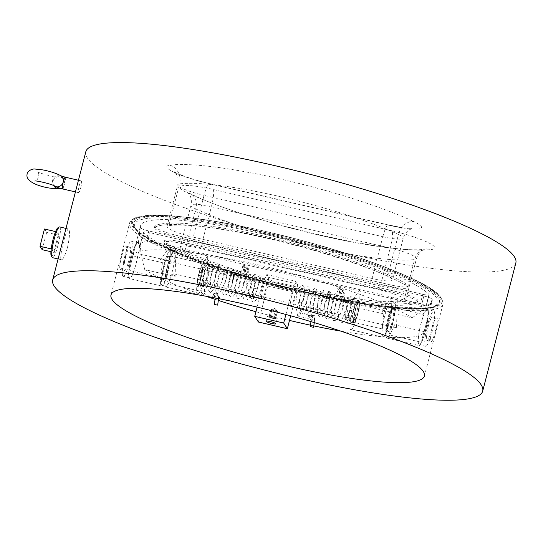 <?xml version="1.0" encoding="UTF-8"?>
<svg xmlns="http://www.w3.org/2000/svg" width="543" height="543" viewBox="0 0 543 543"><rect width="100%" height="100%" fill="white"/><g stroke="black" fill="none" stroke-linecap="round" stroke-linejoin="round"><path stroke-width="0.41" stroke-dasharray="2.71 2.04" d="M354.986 311.37A9.788 1.595 103 0 0 353.975 322.752A9.788 1.595 103 0 0 357.369 315.062L358.115 312.184A9.788 1.595 103 0 0 359.127 300.802A9.788 1.595 103 0 0 355.726 308.485L354.986 311.37L353.629 311.058A9.788 1.595 103 0 0 352.617 322.44A9.788 1.595 103 0 0 356.018 314.75L356.765 311.872A9.788 1.595 103 0 0 357.776 300.489A9.788 1.595 103 0 0 354.375 308.173L353.629 311.058M358.787 303.137A9.034 1.473 -77 0 1 357.654 313.481A9.034 1.473 -77 0 1 354.518 320.58A9.034 1.473 -77 0 1 355.115 311.444A9.034 1.473 -77 0 1 358.584 302.974A9.034 1.473 -77 0 1 358.787 303.137M394.367 308.261A12.095 1.975 103 0 0 394.103 308.044A12.095 1.975 103 0 0 389.453 319.386A12.095 1.975 103 0 0 388.652 331.61A12.095 1.975 103 0 0 393.084 321.198A12.095 1.975 103 0 0 394.367 308.261M393.648 308.091A12.095 1.975 -77 0 1 392.358 321.028A12.095 1.975 -77 0 1 387.933 331.447A12.095 1.975 -77 0 1 388.727 319.216A12.095 1.975 -77 0 1 393.376 307.874A12.095 1.975 -77 0 1 393.648 308.091M428.257 326.411A12.095 1.975 -77 0 1 432.452 316.908A12.095 1.975 -77 0 1 432.723 317.126A12.095 1.975 -77 0 1 431.434 330.063A12.095 1.975 -77 0 1 427.008 340.481A12.095 1.975 -77 0 1 428.257 326.411M432.16 327.314C430.443 335.452 430.165 340.176 431.339 341.479C433.002 342.585 439.212 317.662 436.789 317.913C435.459 318.117 433.918 321.252 432.16 327.314M168.601 256.058A12.095 1.975 -77 0 1 167.312 268.995A12.095 1.975 -77 0 1 162.88 279.414A12.095 1.975 -77 0 1 163.681 267.183A12.095 1.975 -77 0 1 168.33 255.841A12.095 1.975 -77 0 1 168.601 256.058M169.321 256.228A12.095 1.975 103 0 0 169.056 256.011A12.095 1.975 103 0 0 164.407 267.353A12.095 1.975 103 0 0 163.606 279.584A12.095 1.975 103 0 0 168.038 269.165A12.095 1.975 103 0 0 169.321 256.228M125.779 256.479A12.095 1.975 103 0 0 124.53 270.55A12.095 1.975 103 0 0 128.963 260.131A12.095 1.975 103 0 0 130.245 247.194A12.095 1.975 103 0 0 129.981 246.977A12.095 1.975 103 0 0 125.779 256.479M121.876 255.577C123.424 249.461 124.68 246.264 125.65 245.979C128.508 245.823 123.22 270.964 120.2 269.545C119.209 268.283 119.765 263.626 121.876 255.577M200.822 278.871A9.788 1.595 -77 0 1 197.428 286.555A9.788 1.595 -77 0 1 198.439 275.172L199.186 272.294A9.788 1.595 -77 0 1 202.58 264.604A9.788 1.595 -77 0 1 201.568 275.987L200.822 278.871L202.607 279.285A9.788 1.595 -77 0 1 199.213 286.969A9.788 1.595 -77 0 1 200.224 275.586L200.964 272.708A9.788 1.595 -77 0 1 204.365 265.018A9.788 1.595 -77 0 1 203.353 276.401L202.607 279.285M202.24 266.939A9.034 1.473 103 0 0 202.037 266.783A9.034 1.473 103 0 0 198.568 275.247A9.034 1.473 103 0 0 197.971 284.383A9.034 1.473 103 0 0 201.107 277.29A9.034 1.473 103 0 0 202.24 266.939M329.431 291.652C328.488 290.498 327.341 292.935 325.983 298.983L328.223 292.921L329.228 291.706L329.784 291.863L328.875 291.896L327.626 293.967L324.918 302.675L327.185 296.783L328.698 294.903L329.289 297.238L328.719 303.469L329.832 297.91L329.784 291.863L329.927 297.537L327.897 307.182L329.248 296.973L328.949 295.08L327.884 293.729C327.809 296.634 326.173 302.118 322.99 310.182L320.499 313.99L321.3 314.173L320.757 311.132C320.343 304.99 322.997 293.179 323.553 292.731L321.911 293.335L320.696 292.066C320.574 295.304 318.829 301.012 315.463 309.205L313.304 312.327L314.112 312.51L313.569 309.469C313.155 303.327 315.809 291.516 316.365 291.068L314.723 291.672L313.508 290.403C313.392 293.62 311.648 299.329 308.288 307.514L306.123 310.664L306.924 310.847L306.381 307.806C305.96 301.664 308.621 289.847 309.177 289.405L307.535 290.01L306.32 288.747C306.279 291.367 304.752 296.621 301.745 304.508L298.935 309.001L299.736 309.191L299.505 308.6C298.949 306.055 299.152 302.159 300.109 296.912C301.229 291.985 302.139 289.168 302.831 288.462L301.772 288.679L300.937 288.061C301.358 290.172 300.639 294.897 298.779 302.234L298.779 302.234A1.697 0.536 16.2 0 1 300.272 302.118A1.697 0.536 16.2 0 1 302.037 303.082A1.697 0.536 16.2 0 1 302.03 303.177L302.03 303.177A1.697 0.536 16.2 0 1 300.537 303.293A1.697 0.536 16.2 0 1 298.779 302.329A1.697 0.536 16.2 0 1 298.779 302.234C296.356 308.709 296.335 313.399 298.718 316.304A1.697 1.67 -77.5 0 0 300.489 315.558A1.697 1.67 -77.5 0 0 299.464 312.999A1.697 1.67 -77.5 0 0 299.451 312.992A1.697 1.67 -77.5 0 0 297.449 314.288A1.697 1.67 -77.5 0 0 298.718 316.304L311.858 319.216A1.697 1.67 -77.5 0 0 313.63 318.469L314.445 319.847A11.878 1.941 103 0 0 314.445 319.209L313.718 316.793L309.754 315.463L310.338 315.408L313.63 318.469M313.549 327.3L310.229 326.628M310.745 315.497L312.592 315.911L313.718 316.793A1.697 1.67 -77.5 0 0 312.605 315.911A1.697 1.67 -77.5 0 0 312.592 315.911A1.697 1.67 -77.5 0 0 310.589 317.2A1.697 1.67 -77.5 0 0 311.858 319.216L310.99 318.571L310.996 321.632M314.295 322.623L314.478 319.746L314.94 320.804C315.211 319.379 314.411 317.506 312.544 315.184C312.137 314.438 310.759 314.54 308.404 315.483L309.754 315.463M325.983 298.983L327.748 295.602L328.753 294.876M340.828 331.121A150.567 23.24 -165.5 0 0 424.198 331.644L394.591 324.802L396.539 327.816L206.951 283.982L205.003 280.969L173.163 273.604L175.111 276.625L144.764 269.606A150.567 23.24 -165.5 0 0 205.845 296.213M215.123 299.356A150.567 23.24 -165.5 0 0 218.422 300.442M255.929 311.736A150.567 23.24 -165.5 0 0 289.5 320.418M310.501 325.196A150.567 23.24 -165.5 0 0 313.813 325.902M314.445 319.209A36.89 6.027 -77 0 1 314.682 320.207C315.531 320.933 315.076 321.232 313.311 321.117C311.315 320.329 310.325 319.691 310.338 319.203L308.404 315.483M218.537 299.166L215.619 297.998L213.012 294.32L212.965 293.356L214.458 293.24L215.89 294.007L217.356 295.324L219.426 298.799M343.128 294.15L341.099 293.444L342.341 293.505L343.128 294.15C344.357 294.089 344.635 293.749 343.977 293.139L344.235 293.729C344.757 287.851 338.995 286.67 337.698 288.414L339.477 288.503L341.364 289.46L343.977 293.139A36.89 6.027 103 0 0 342.165 290.335M337.529 294.937A1.697 0.774 17.9 0 1 339.205 296.281A1.697 0.774 17.9 0 1 337.352 296.498A1.697 0.774 17.9 0 1 335.981 295.243A1.697 0.774 17.9 0 1 337.529 294.937M341.099 293.444L339.633 292.134L337.698 288.414M233.069 272.912L233.198 277.541L231.929 285.211L234.047 275.369L233.904 269.695L234.176 273.591L232.859 281.254L233.409 275.029L233.069 272.912L232.126 273.088L230.069 277.018L231.651 272.179L233.062 269.749L233.904 269.695L233.605 269.443L232.995 269.728L231.237 272.993L229.017 280.704L231.304 274.615L232.818 272.742M247.228 271.995C245.864 272.036 244.574 271.038 243.352 268.989L242.538 267.611A11.878 1.941 -77 0 1 242.592 267.55A11.878 1.941 -77 0 1 242.775 267.339L244.072 267.543C243.44 268.439 244.493 269.919 247.228 271.995C248.85 272.057 249.257 271.744 248.456 271.052L248.714 271.649C249.244 265.785 243.481 264.577 242.178 266.328L243.678 266.341L245.85 267.38L248.456 271.052A36.89 6.027 103 0 0 246.644 268.256M241.649 272.769A1.697 0.774 17.9 0 1 243.325 274.113A1.697 0.774 17.9 0 1 241.472 274.33A1.697 0.774 17.9 0 1 240.101 273.075A1.697 0.774 17.9 0 1 241.649 272.769M240.101 273.075L242.538 267.611L242.178 266.328M132.791 255.814L162.391 262.656L160.443 259.642L350.038 303.476L351.986 306.49L383.826 313.854L381.878 310.834L412.218 317.852A150.567 23.24 -165.5 0 0 252.271 263.525A150.567 23.24 -165.5 0 0 132.791 255.814L129.444 270.462C132.119 258.169 136.904 238.472 138.424 242.266L138.003 241.934A18.822 3.075 103 0 0 130.775 259.574A18.822 3.075 103 0 0 129.526 278.607A18.822 3.075 103 0 0 138.187 253.683L138.221 252.549L138.947 252.719L139.198 243.712L138.479 243.542A18.068 2.953 103 0 0 137.834 242.667A18.068 2.953 103 0 0 130.89 259.602A18.068 2.953 103 0 0 129.696 277.873A18.068 2.953 103 0 0 138.221 252.549M215.89 294.007L213.854 293.308M217.668 305.132L214.349 304.46M123.302 263.355A18.068 2.953 103 0 0 123.186 276.367A18.068 2.953 103 0 0 129.533 261.889A18.068 2.953 103 0 0 131.963 242.035A18.068 2.953 103 0 0 131.325 241.16A18.068 2.953 103 0 0 123.302 263.355M425.719 346.305A18.068 2.953 -77 0 1 425.658 346.298A18.068 2.953 -77 0 1 426.852 328.033A18.068 2.953 -77 0 1 433.803 311.091A18.068 2.953 -77 0 1 433.891 311.125A18.068 2.953 -77 0 1 432.581 329.479A18.068 2.953 -77 0 1 425.719 346.305M265.12 292.086A9.034 1.473 -77 0 1 261.984 299.186A9.034 1.473 -77 0 1 262.581 290.05A9.034 1.473 -77 0 1 266.056 281.579A9.034 1.473 -77 0 1 265.12 292.086M271.771 316.42A5.002 0.774 -165.5 0 0 267.536 316.107A5.002 0.774 -165.5 0 0 267.563 316.243A5.002 0.774 -165.5 0 0 272.186 318.11A5.002 0.774 -165.5 0 0 277.134 318.714A5.002 0.774 -165.5 0 0 277.222 318.612A5.002 0.774 -165.5 0 0 271.771 316.42M285.896 314.478L292.989 287.03L295.772 281.254L297.605 284.091L296.661 292.718L290.695 315.788M294.068 298.779A9.034 1.473 103 0 0 294.998 288.272A9.034 1.473 103 0 0 291.53 296.743A9.034 1.473 103 0 0 290.933 305.879A9.034 1.473 103 0 0 294.068 298.779M258.407 322.026L267.719 286.025L268.663 277.398L266.823 274.561L264.047 280.337L292.989 287.03M266.823 274.561L295.772 281.254M264.047 280.337L257.124 307.107M267.719 286.025L296.661 292.718M297.605 284.091L268.663 277.398M271.751 316.576A4.867 0.753 14.5 0 1 275.647 317.77A4.867 0.753 14.5 0 1 276.971 318.809A4.867 0.753 14.5 0 1 272.158 318.218A4.867 0.753 14.5 0 1 267.665 316.399A4.867 0.753 14.5 0 1 271.751 316.576M269.084 316.535L274.704 317.689L275.606 318.456L269.986 317.295L269.084 316.535L270.943 309.334L271.853 310.094L275.111 311.051L273.251 318.252M271.853 310.094L269.986 317.295M275.111 311.051L277.473 311.254L275.606 318.456M277.473 311.254L276.57 310.487L274.704 317.689M277.113 310.637L270.943 309.334L274.704 308.37L277.113 310.637M273.305 309.53L271.439 316.732M85.828 151.707A222.08 34.277 -165.5 0 0 292.256 240.501A222.08 34.277 -165.5 0 0 515.85 262.921M80.737 187.919C81.654 183.88 81.837 181.538 81.28 180.9C80.744 181.029 80.072 182.611 79.264 185.645C78.28 189.67 78.043 191.998 78.565 192.636C79.169 192.521 79.896 190.946 80.737 187.919M67.488 247.479C69.742 236.863 70.115 230.7 68.588 229.003C66.375 227.551 58.305 260.077 61.481 259.751C63.198 259.479 65.201 255.393 67.488 247.479M200.577 248.497A24.089 3.72 -165.5 0 0 180.195 247.011A24.089 3.72 -165.5 0 0 184.993 250.71A131.745 20.335 -165.5 0 0 403.816 301.304A24.089 3.72 -165.5 0 0 405.655 300.415A24.089 3.72 -165.5 0 0 379.394 289.84L390.193 248.07L211.383 206.734L200.577 248.497L379.394 289.84M140.556 227.748A150.567 23.24 14.5 0 1 140.542 225.786A150.567 23.24 14.5 0 1 273.889 236.456A150.567 23.24 14.5 0 1 428.977 294.435A7.527 1.161 14.5 0 1 429.133 294.768A7.527 1.161 14.5 0 1 422.766 294.306L148.762 230.958A7.527 1.161 14.5 0 1 140.556 227.748L139.3 232.601C139.334 236.259 141.682 238.832 146.338 240.318L420.343 303.666L422.766 294.306M432.072 299.22A150.567 23.24 14.5 0 1 432.085 301.182A150.567 23.24 14.5 0 1 298.745 290.512A150.567 23.24 14.5 0 1 143.651 232.533A7.527 1.161 14.5 0 1 143.495 232.2A7.527 1.161 14.5 0 1 149.861 232.662L423.866 296.01A7.527 1.161 14.5 0 1 432.072 299.22L430.816 304.073C429.384 305.818 426.262 306.252 421.443 305.37L147.445 242.022L149.861 232.662M372.05 278.471L193.24 237.128L204.039 195.365L382.849 236.707L372.05 278.471A24.089 3.72 -165.5 0 0 392.433 279.957A24.089 3.72 -165.5 0 0 387.641 276.258A131.745 20.335 -165.5 0 0 168.812 225.664A24.089 3.72 -165.5 0 0 166.979 226.553A24.089 3.72 -165.5 0 0 193.24 237.128M393.227 290.865L183.439 242.361A22.582 3.489 -165.5 0 0 164.325 240.97A22.582 3.489 -165.5 0 0 166.687 243.339A138.519 21.381 -165.5 0 0 303.204 289.629A138.519 21.381 -165.5 0 0 417.343 301.29A22.582 3.489 -165.5 0 0 417.845 300.781A22.582 3.489 -165.5 0 0 393.227 290.865L392.854 292.304A22.582 3.489 14.5 0 1 417.472 302.22A22.582 3.489 14.5 0 1 416.97 302.729A138.519 21.381 14.5 0 1 302.831 291.068A138.519 21.381 14.5 0 1 166.321 244.778A22.582 3.489 14.5 0 1 163.959 242.409A22.582 3.489 14.5 0 1 183.066 243.8L392.854 292.304M206.951 283.982L207.738 255.963L202.329 263.396A18.822 3.075 -77 0 0 197.313 282.937A18.822 3.075 -77 0 0 197.55 294.333A18.822 3.075 -77 0 0 200.17 291.129L205.003 280.969M394.591 324.802L389.759 334.963A18.822 3.075 -77 0 1 387.139 338.167A18.822 3.075 -77 0 1 386.901 326.771A18.822 3.075 -77 0 1 391.917 307.229L397.327 299.797L396.539 327.816M144.764 269.606L141.377 256.282L140.175 245.029C141.173 242.361 143.596 241.357 147.445 242.022M175.111 276.625L175.898 248.599L174.113 251.063A18.068 2.953 103 0 0 174.018 251.029A18.068 2.953 103 0 0 170.889 255.481L174.113 251.063A18.068 2.953 103 0 1 172.755 269.586A18.068 2.953 103 0 1 165.88 286.236L162.262 285.401A18.068 2.953 103 0 0 169.138 268.744A18.068 2.953 103 0 0 170.488 250.221A18.068 2.953 103 0 0 170.4 250.194A18.068 2.953 103 0 0 163.782 265.751A18.068 2.953 103 0 0 161.862 285.082A18.068 2.953 103 0 0 162.262 285.401M173.163 273.604L168.33 283.772A18.822 3.075 -77 0 1 165.71 286.969A18.822 3.075 -77 0 1 165.472 275.579A18.822 3.075 -77 0 1 170.488 256.031L170.889 255.481A18.068 2.953 103 0 0 165.764 274.588A18.068 2.953 103 0 0 165.88 286.236M170.488 256.031L202.329 263.396M424.198 331.644L421.022 342.192C423.723 333.707 429.818 311.343 427.87 309.184A18.822 3.075 -77 0 1 425.868 329.316A18.822 3.075 -77 0 1 418.979 345.524A18.822 3.075 -77 0 1 418.741 334.135A18.822 3.075 -77 0 1 423.757 314.587L424.158 314.037L423.438 313.868L426.655 309.449L427.382 309.619A18.068 2.953 -77 0 1 426.024 328.142A18.068 2.953 -77 0 1 419.148 344.791A18.068 2.953 -77 0 1 419.033 333.151A18.068 2.953 -77 0 1 424.158 314.037M391.917 307.229L423.757 314.587M427.382 309.619L430.816 304.073M179.4 236.103L389.188 284.607A22.582 3.489 -165.5 0 0 408.302 285.998A22.582 3.489 -165.5 0 0 405.94 283.629A138.519 21.381 -165.5 0 0 269.423 237.339A138.519 21.381 -165.5 0 0 155.284 225.678A22.582 3.489 -165.5 0 0 154.782 226.187A22.582 3.489 -165.5 0 0 179.4 236.103L179.027 237.549A22.582 3.489 14.5 0 1 154.409 227.626A22.582 3.489 14.5 0 1 154.911 227.117A138.519 21.381 14.5 0 1 269.05 238.777A138.519 21.381 14.5 0 1 405.567 285.075A22.582 3.489 14.5 0 1 407.929 287.444A22.582 3.489 14.5 0 1 388.815 286.052L179.027 237.549M350.038 303.476L360.05 289.724L359.622 304.874A18.822 3.075 103 0 1 350.954 329.798A18.822 3.075 103 0 1 350.296 321.524L351.986 306.49M162.391 262.656L160.708 277.69A18.822 3.075 103 0 0 161.366 285.964A18.822 3.075 103 0 0 170.027 261.04L170.454 245.891L160.443 259.642M412.218 317.852L425.814 307.603C425.929 305.974 424.103 304.664 420.343 303.666M381.878 310.834L391.89 297.089L391.489 311.112A18.068 2.953 -77 0 1 382.964 336.429A18.068 2.953 -77 0 1 384.159 318.157A18.068 2.953 -77 0 1 391.109 301.222A18.068 2.953 -77 0 1 391.747 302.098A18.068 2.953 103 0 1 391.489 311.112L391.462 312.239L359.622 304.874M383.826 313.854L382.136 328.888A18.822 3.075 103 0 0 382.795 337.162A18.822 3.075 103 0 0 391.462 312.239M170.027 261.04L138.187 253.683M138.479 243.542L138.424 242.266A18.822 3.075 103 0 0 138.003 241.934M138.424 242.266A18.822 3.075 103 0 1 138.506 242.416L139.3 232.601M42.178 249.699L46.65 232.418L44.445 229.01M51.558 248.965L53.757 252.38L58.23 235.099L56.024 231.685L51.558 248.965L51.212 248.891M56.024 231.685L55.583 231.583M58.23 235.099L46.65 232.418M53.757 252.38L50.927 251.721M51.273 255.95A14.573 2.382 103 0 0 56.669 244.784A14.573 2.382 103 0 0 57.748 227.938M59.601 226.926A15.781 2.579 -77 0 1 57.972 245.28A15.781 2.579 -77 0 1 52.495 257.674M386.1 336.796A18.068 2.953 103 0 0 386.582 337.264A18.068 2.953 103 0 0 392.928 322.793A18.068 2.953 103 0 0 395.365 302.933A18.068 2.953 103 0 0 394.727 302.057A18.068 2.953 103 0 0 388.191 317.268A18.068 2.953 103 0 0 386.1 336.796M138.947 252.719A18.068 2.953 103 0 0 139.198 243.712M426.655 309.449A18.068 2.953 103 0 0 426.567 309.422A18.068 2.953 103 0 0 423.438 313.868M53.709 185.597A6.021 5.79 -108.5 0 1 62.696 178.416A6.021 5.79 -108.5 0 1 60.653 188.428A6.021 5.79 -108.5 0 1 60.626 188.435L60.653 188.428M358.115 312.184L356.765 311.872M355.726 308.485L354.375 308.173M199.186 272.294L200.964 272.708M201.568 275.987L203.353 276.401M348.07 317.255A1.697 1.588 166.4 0 1 347.995 320.343A1.697 1.588 166.4 0 1 345.979 319.196A1.697 1.588 166.4 0 1 348.07 317.255M341.364 289.446A1.697 1.588 166.4 0 1 341.289 292.541A1.697 1.588 166.4 0 1 339.273 291.387A1.697 1.588 166.4 0 1 341.364 289.446M324.918 302.682C323.743 309.517 323.872 314.506 325.298 317.655C326.574 318.985 327.802 319.27 328.99 318.497C332.425 315.116 335.119 309.286 337.074 300.998C338.058 297.761 338.275 295.426 337.712 293.987L335.038 293.715L334.196 295.188C332.391 300.428 331.461 307.121 331.4 315.259C332.472 319.603 333.497 321.368 334.461 320.553L336.212 320.139C340.142 315.795 342.993 309.245 344.764 300.469C345.45 296.295 345.063 294.435 343.597 294.89L342.239 295.372L341.411 296.77C339.667 301.738 338.717 308.309 338.56 316.474C339.626 321.863 341.221 323.648 343.346 321.829C346.441 319.026 348.986 313.773 350.988 306.082C352.074 302.146 352.543 299.492 352.4 298.114C351.457 296.132 350.201 296.213 348.633 298.351C347.493 301.365 346.57 306.211 345.864 312.897C345.402 317.431 345.755 320.709 346.936 322.739C348.178 323.961 349.353 324.225 350.459 323.533C355.265 320.587 360.253 301.616 357.538 298.514L356.038 297.788L354.633 298.27C352.787 300.184 351.178 304.223 349.814 310.379L353.12 311.132L349.841 310.379L347.201 317.94L348.348 317.689L349.271 318.402L342.565 290.6L340.875 288.679C337.963 289.507 338.941 288.034 335.981 295.243M339.633 292.134A36.89 6.027 103 0 0 337.821 289.331M250.058 296.797A1.697 1.588 166.4 0 1 253.391 296.234A1.697 1.588 166.4 0 1 252.115 298.182A1.697 1.588 166.4 0 1 250.058 296.797M244.072 267.543A1.697 1.588 166.4 0 1 246.685 268.432A1.697 1.588 166.4 0 1 245.409 270.373A1.697 1.588 166.4 0 1 243.352 268.989M253.961 288.211L257.239 288.964L253.961 288.211M242.775 267.339A36.89 6.027 103 0 0 242.307 267.251M232.017 285.014L226.275 294.774L223.987 295.019L221.863 292.1L222.087 279.937L224.463 269.45L226.031 267.862L227.531 268.242L228.196 270.183L225.739 280.711L220.506 291.883L217.404 293.491L215.462 292.297L214.342 283.813L215.958 272.403L218.361 266.375L219.922 266.314L220.947 267.597L219.413 276.197L214.77 288.102L211.811 291.496L209.618 291.693L208.288 290.661L207.188 281.613L208.987 269.81L211.146 264.733L212.605 264.597L213.671 265.642L213.793 267.278L207.725 286.188L204.657 289.819L202.458 290.043L201.127 289.025L199.973 281.376L201.684 270.658L205.342 263.348L206.998 263.328L208.41 265.364L206.15 281.009A1.697 0.536 16.2 0 1 204.657 281.125A1.697 0.536 16.2 0 1 202.899 280.161A1.697 0.536 16.2 0 1 202.899 280.066A1.697 0.536 16.2 0 1 204.392 279.95A1.697 0.536 16.2 0 1 206.157 280.914A1.697 0.536 16.2 0 1 206.15 281.009C204.799 286.27 204.249 289.786 204.507 291.564L203.577 290.831A1.697 1.67 -77.5 0 0 203.571 290.824A1.697 1.67 -77.5 0 0 201.568 292.12A1.697 1.67 -77.5 0 0 202.831 294.136A1.697 1.67 -77.5 0 0 204.833 292.853A1.697 1.67 -77.5 0 0 203.584 290.831L214.458 293.24M218.571 298.63L217.981 294.625L216.725 293.743A1.697 1.67 -77.5 0 0 216.711 293.743A1.697 1.67 -77.5 0 0 214.709 295.032A1.697 1.67 -77.5 0 0 215.978 297.048A1.697 1.67 -77.5 0 0 217.974 295.765A1.697 1.67 -77.5 0 0 216.725 293.743L214.79 293.315M217.356 295.324A36.89 6.027 -77 0 1 219.162 298.127M213.012 294.32A36.89 6.027 -77 0 1 214.818 297.123M184.993 250.71L195.792 208.94A131.745 20.335 -165.5 0 0 414.614 259.534L403.816 301.304M266.579 232.933A161.855 24.978 -165.5 0 0 129.614 222.956A161.855 24.978 -165.5 0 0 306.048 294.034A161.855 24.978 -165.5 0 0 443.013 304.012A161.855 24.978 -165.5 0 0 266.579 232.933M306.238 292.31A160.355 24.747 14.5 0 1 143.427 216.046A160.355 24.747 14.5 0 1 410.393 277.772A160.355 24.747 14.5 0 1 306.238 292.31M305.41 293.037A156.588 24.163 14.5 0 1 146.42 218.571A156.588 24.163 14.5 0 1 407.114 278.844A156.588 24.163 14.5 0 1 305.41 293.037M305.75 292.568A157.891 24.367 14.5 0 1 133.714 225.521A157.891 24.367 14.5 0 1 292.602 239.171A157.891 24.367 14.5 0 1 438.187 304.263A157.891 24.367 14.5 0 1 305.75 292.568M306.096 292.093A159.194 24.571 -165.5 0 0 409.503 277.656A159.194 24.571 -165.5 0 0 144.458 216.379A159.194 24.571 -165.5 0 0 306.096 292.093M431.766 249.454A15.055 13.914 82.3 0 0 426.024 248.938A15.055 13.914 82.3 0 0 414.614 259.534A24.089 3.72 -165.5 0 0 416.454 258.651A24.089 3.72 -165.5 0 0 390.193 248.07A15.055 2.457 -77 0 0 392.08 230.829A39.144 6.041 14.5 0 1 427.103 242.076A39.144 6.041 14.5 0 1 431.766 249.454A146.8 22.657 14.5 0 1 187.939 193.077A39.144 6.041 14.5 0 1 183.039 185.652A39.144 6.041 14.5 0 1 213.27 189.487L392.08 230.829M387.641 276.258L398.44 234.495A131.745 20.335 -165.5 0 0 179.618 183.901L168.812 225.664M382.849 236.707A24.089 3.72 -165.5 0 0 403.239 238.187A24.089 3.72 -165.5 0 0 398.44 234.495A15.055 11.437 -65 0 1 413.746 221.551A39.144 6.041 14.5 0 1 418.639 228.976A39.144 6.041 14.5 0 1 388.408 225.141A15.055 2.457 103 0 0 388.075 224.877A15.055 2.457 103 0 0 382.849 236.707M169.911 165.174A15.055 13.914 82.3 0 1 179.618 183.901A24.089 3.72 -165.5 0 0 177.778 184.783A24.089 3.72 -165.5 0 0 204.039 195.365A15.055 2.457 -77 0 1 209.265 183.534A15.055 2.457 -77 0 1 209.598 183.805A39.144 6.041 14.5 0 1 174.581 172.552A39.144 6.041 14.5 0 1 169.911 165.174A146.8 22.657 14.5 0 1 413.746 221.551M388.408 225.141L209.598 183.805M213.27 189.487A15.055 2.457 103 0 1 211.383 206.734A24.089 3.72 -165.5 0 0 190.993 205.247A24.089 3.72 -165.5 0 0 195.792 208.94A15.055 11.437 -65 0 0 190.579 193.837A15.055 11.437 -65 0 0 187.939 193.077M423.866 296.01L421.443 305.37M166.687 243.339L166.321 244.778M183.439 242.361L183.066 243.8M417.343 301.29L416.97 302.729M308.533 316.406A36.89 6.027 -77 0 1 310.338 319.203M143.651 232.533L140.06 246.407M168.33 283.772L200.17 291.129M198.439 275.172L200.224 275.586M389.759 334.963L421.022 342.192M148.762 230.958L146.338 240.318M405.94 283.629L405.567 285.075M389.188 284.607L388.815 286.052M155.284 225.678L154.911 227.117M428.977 294.435L425.393 308.302M382.136 328.888L350.296 321.524M357.369 315.062L356.018 314.75M160.708 277.69L129.444 270.462M54.877 186.181A6.021 5.281 121.1 0 1 53.458 178.301A6.021 5.281 121.1 0 1 61.087 175.864M62.642 188.95A6.021 0.984 103 0 0 64.956 183.303A6.021 0.984 103 0 0 65.357 177.215M387.933 331.447L388.652 331.61M393.376 307.874L394.103 308.044M427.008 340.481L431.339 341.479M432.452 316.908L436.789 317.913M162.88 279.414L163.606 279.584M168.33 255.841L169.056 256.011M120.2 269.545L124.53 270.55M125.65 245.979L129.981 246.977M359.127 300.802L357.776 300.489M202.58 264.604L204.365 265.018M327.897 307.182C326.194 312.137 324.28 315.395 322.155 316.942L319.868 317.187L317.75 314.268C316.318 308.947 318.931 294.706 320.343 291.611C321.205 290.057 322.23 289.657 323.418 290.41L324.076 292.351C324.062 295.562 320.166 309.591 316.528 313.888C314.146 316.012 312.408 316.196 311.322 314.438C309.666 309.51 309.87 302.77 311.92 294.218C312.374 291.421 313.148 289.534 314.227 288.557L316.745 289.487L316.847 291.197C316.162 296.736 314.051 303.164 310.528 310.481L307.759 313.63C306.028 314.221 304.827 313.942 304.148 312.795C302.539 308.6 302.607 302.437 304.358 294.306L306.401 287.471C308.125 286.107 309.218 286.738 309.68 289.358C308.947 295.759 303.815 311.451 300.51 312.001C298.86 312.558 297.686 312.286 296.987 311.173C295.222 306.585 295.521 300.103 297.869 291.713C298.623 288.387 299.838 286.283 301.535 285.401L303.313 285.747L304.209 287.179C304.745 290.749 304.019 296.078 302.03 303.177C300.679 308.438 300.13 311.954 300.388 313.732L299.458 312.999L310.338 315.408M328.719 294.91L330.354 294.299L328.922 299.539C327.728 305.356 327.327 310.331 327.721 314.458L328.101 315.748L327.293 315.564L329.465 312.408C332.825 304.216 334.563 298.514 334.678 295.304L335.893 296.566L337.542 295.962C336.185 299.057 335.248 305.057 334.726 313.969L335.289 317.411L334.481 317.221L336.307 314.73C339.382 309.388 342.171 297.605 341.866 296.96L343.081 298.229L344.73 297.625C344.133 298.08 341.343 310.82 341.968 316.691L342.477 319.067L341.669 318.884L343.495 316.393C346.57 311.051 349.359 299.274 349.054 298.623L350.269 299.892L351.918 299.288C350.574 302.336 349.638 308.309 349.101 317.207L349.665 320.73L348.857 320.546L349.38 320.037C351.145 317.601 352.692 313.623 354.029 308.105C354.871 303.781 355.142 301.256 354.844 300.517L355.679 301.141L356.697 300.951C355.801 301.928 354.613 305.322 353.12 311.132L350.249 319.481C348.864 321.456 347.439 321.361 345.979 319.196L339.26 291.34L341.167 291.781C340.841 292.697 341.52 289.996 339.205 296.281M328.793 303.265C331.888 292.053 330.701 292.806 330.565 292.392L329.486 291.611M229.037 280.514C227.863 287.349 227.992 292.338 229.417 295.487C230.694 296.817 231.922 297.102 233.11 296.329C236.544 292.949 239.239 287.118 241.194 278.824C242.178 275.593 242.395 273.258 241.832 271.819L239.158 271.548L238.316 273.02C236.51 278.26 235.581 284.946 235.519 293.084C236.592 297.428 237.61 299.2 238.581 298.385L240.332 297.971C244.255 293.641 247.106 287.098 248.877 278.321C249.57 274.134 249.183 272.267 247.723 272.722L246.359 273.197L245.545 274.575C244.078 278.62 243.108 284.498 242.64 292.202C242.802 302.098 246.278 299.987 247.391 299.702C250.601 296.824 253.208 291.428 255.217 283.521C256.221 279.794 256.663 277.269 256.52 275.946C255.577 273.964 254.321 274.045 252.753 276.177C250.914 281.084 248.165 297.72 251.07 300.591C252.319 301.799 253.493 302.057 254.599 301.351C257.769 298.582 260.145 293.268 261.726 285.401C262.744 281.131 262.71 278.111 261.645 276.326L259.941 275.627L258.57 276.251C256.825 278.233 255.285 282.224 253.934 288.211L251.321 295.772L252.468 295.521L253.391 296.254L246.685 268.432L244.995 266.511L242.592 267.55M232.838 272.742L234.474 272.138L233.042 277.371C231.847 283.188 231.447 288.163 231.841 292.29L232.221 293.58L231.413 293.39L233.585 290.233C236.945 282.048 238.682 276.346 238.798 273.136L240.013 274.398L241.662 273.794C240.305 276.896 239.361 282.903 238.845 291.822L239.409 295.243L238.601 295.053L240.427 292.562C243.502 287.22 246.291 275.437 245.986 274.792L247.201 276.061L248.85 275.457C248.253 275.905 245.463 288.638 246.088 294.516L246.597 296.906L245.789 296.716L247.615 294.225C250.683 288.883 253.479 277.106 253.174 276.455L254.389 277.724L256.038 277.12C254.694 280.161 253.757 286.127 253.221 295.019L253.785 298.562L252.977 298.378L253.5 297.869C255.264 295.44 256.812 291.462 258.149 285.937C258.991 281.613 259.262 279.088 258.963 278.349L259.798 278.973L260.816 278.783C259.921 279.76 258.726 283.154 257.239 288.964L254.368 297.313C252.984 299.288 251.558 299.193 250.092 297.028L243.379 269.172L245.28 269.613C244.961 270.529 245.64 267.828 243.325 274.113M232.913 281.098C236.008 269.885 234.82 270.638 234.685 270.224L233.605 269.443M232.866 272.708L232.004 271.561C231.929 274.459 230.3 279.937 227.117 287.994L224.619 291.822L225.42 292.005L224.877 288.964C224.463 282.822 227.117 271.011 227.673 270.563L226.031 271.167L224.816 269.898C224.693 273.136 222.949 278.844 219.582 287.037L217.431 290.159L218.232 290.349L217.689 287.301C217.275 281.152 219.929 269.348 220.485 268.9L218.843 269.504L217.628 268.235C217.512 271.452 215.775 277.154 212.415 285.34L210.243 288.496L211.044 288.679L210.501 285.638C210.08 279.496 212.741 267.679 213.297 267.237L211.655 267.842L210.44 266.579C210.317 269.803 208.58 275.511 205.206 283.704L203.055 286.833L203.856 287.023C201.813 284.708 205.865 265.018 206.951 266.294L205.892 266.511L205.057 265.894C205.478 267.998 204.759 272.722 202.899 280.066C200.476 286.541 200.455 291.231 202.831 294.136L215.978 297.048L215.109 296.403L215.204 297.971M230.103 276.815C232.709 266.355 232.438 270.835 233.551 269.484M219.42 298.718C219.691 297.299 218.897 295.433 217.037 293.111C216.63 292.358 215.252 292.453 212.883 293.403M197.971 284.383L261.984 299.186M202.037 266.783L266.056 281.579M266.199 321.28L267.536 316.107M277.222 318.612L275.885 323.784M290.933 305.879L354.518 320.58M294.998 288.272L358.584 302.974M424.395 376.021L443.013 304.012C442.749 290.749 417.784 280.269 378.844 264.679C347.791 253.187 313.196 242.836 275.063 233.626C231.732 223.343 195.806 217.322 167.278 215.557C147.051 215.103 134.264 214.451 129.614 222.956L110.989 294.971M133.714 225.521C133.422 239.388 218.978 273.679 305.438 293.064C372.695 308.526 428.902 314.241 438.187 304.263C432.174 312.53 373.503 308.125 306.062 292.066C258.692 280.955 217.268 268.317 181.79 254.158C170.122 249.427 160.389 244.947 152.59 240.705C140.902 234.169 134.61 229.105 133.714 225.521M405.655 300.415L416.454 258.651C418.741 251.735 423.038 249.997 423.526 249.787L426.024 248.938C395.949 255.631 246.861 222.012 190.579 193.837L187.328 192.107L189.134 194.102C189.473 194.55 192.344 198.141 190.993 205.247L180.195 247.011M166.979 226.553L177.778 184.783C179.129 177.622 176.21 174.025 175.884 173.597L174.113 171.642C178.409 174.554 194.618 180.256 209.265 183.534L388.075 224.877L403.361 227.782L412.816 228.474L410.25 229.356C409.727 229.587 405.492 231.345 403.239 238.187L392.433 279.957M164.325 240.97L163.959 242.409M417.845 300.781L417.472 302.22M140.175 245.029L143.495 232.2M165.71 286.969L197.55 294.333M197.428 286.555L199.213 286.969M387.139 338.167L418.979 345.524M423.893 332.852L432.085 301.182M408.302 285.998L407.929 287.444M154.782 226.187L154.409 227.626M425.814 307.603L429.133 294.768M382.795 337.162L350.954 329.798M353.975 322.752L352.617 322.44M161.366 285.964L129.526 278.607M132.356 257.457L140.542 225.786M68.588 229.003L65.995 228.406M61.481 259.751L58.094 258.97M394.727 302.057L391.109 301.222M386.582 337.264L382.964 336.429M174.018 251.029L170.4 250.194M137.834 242.667L131.325 241.16M129.696 277.873L123.186 276.367M433.803 311.091L426.567 309.422M425.658 346.298L419.148 344.791M56.832 177.004L57.395 176.862C55.481 177.832 35.057 171.819 37.229 171.649C39.408 173.183 39.34 175.946 37.026 179.93L34.8 181.029M81.28 180.9L78.45 180.242M78.565 192.636L75.436 191.91"/><path stroke-width="0.81" d="M310.996 321.632L310.229 326.628L313.549 327.3L314.295 322.623M205.845 296.213A150.567 23.24 -165.5 0 0 215.123 299.356M218.422 300.442A150.567 23.24 -165.5 0 0 255.929 311.736M289.5 320.418A150.567 23.24 -165.5 0 0 310.501 325.196M313.813 325.902A150.567 23.24 -165.5 0 0 340.828 331.121M219.426 298.799L218.537 299.166M215.204 297.971L214.349 304.46L217.668 305.132L218.571 298.63M271.656 323.479A5.002 0.774 14.5 0 1 266.199 321.28A5.002 0.774 14.5 0 1 270.434 321.592A5.002 0.774 14.5 0 1 275.885 323.784A5.002 0.774 14.5 0 1 271.656 323.479M290.695 315.788L287.349 328.719L283.677 323.037L285.896 314.478M257.124 307.107L254.735 316.345L283.677 323.037M254.735 316.345L258.407 322.026L287.349 328.719M482.7 391.103L515.85 262.921A222.08 34.277 -165.5 0 0 273.76 165.398A222.08 34.277 -165.5 0 0 85.828 151.707L52.685 279.889A222.08 34.277 -165.5 0 0 259.106 368.677A222.08 34.277 -165.5 0 0 482.7 391.103A222.08 34.277 -165.5 0 0 240.61 293.58A222.08 34.277 -165.5 0 0 52.685 279.889M247.954 304.942A161.855 24.978 -165.5 0 0 110.989 294.971A161.855 24.978 -165.5 0 0 261.434 359.676A161.855 24.978 -165.5 0 0 424.395 376.021A161.855 24.978 -165.5 0 0 247.954 304.942M55.583 231.583L44.445 229.01L39.978 246.291L42.178 249.699L50.927 251.721M51.212 248.891L39.978 246.291M59.139 227.042L57.748 227.938A14.573 2.382 103 0 0 52.576 241.492A14.573 2.382 103 0 0 51.273 255.95L52.128 257.362A15.781 2.579 -77 0 1 53.54 241.716A15.781 2.579 -77 0 1 59.139 227.042A15.781 2.579 -77 0 1 59.601 226.926L65.995 228.406M58.094 258.97L52.495 257.674A15.781 2.579 -77 0 1 52.128 257.362M60.626 188.435A6.021 5.79 -108.5 0 1 53.709 185.597M63.266 181.953L63.266 181.946A6.021 5.281 121.1 0 1 54.877 186.181C57.056 187.125 54.911 186.819 62.642 188.95A6.021 0.984 103 0 1 63.266 181.946A6.021 5.281 121.1 0 0 61.087 175.864L65.357 177.215A6.021 0.984 103 0 0 63.266 181.946M60.653 188.428C51.205 190.03 24.225 184.125 27.15 174.045C26.838 172.796 30.014 168.934 34.501 168.982L43.033 169.925C50.472 171.425 56.492 173.4 61.094 175.864M34.8 181.029C36.048 180.317 52.929 184.403 54.877 186.181M78.45 180.242L65.357 177.215M75.436 191.91L62.642 188.95"/></g></svg>
